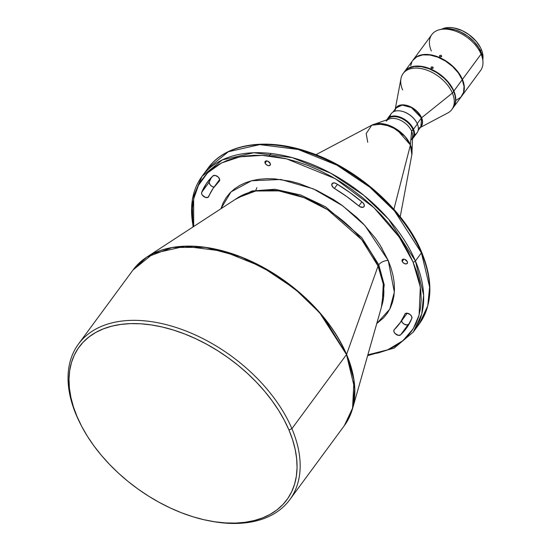 <?xml version="1.0" encoding="UTF-8"?>
<svg xmlns="http://www.w3.org/2000/svg" width="551" height="551" viewBox="0 0 551 551"><rect width="100%" height="100%" fill="white"/><g stroke="black" fill="none" stroke-linecap="round" stroke-linejoin="round"><path stroke-width="0.83" d="M388.228 260.513L394.351 292.161L389.736 309.173L376.753 323.554L383.572 317.831L387.353 313.161L390.356 307.926L392.553 302.189L393.931 296.004L394.468 289.427L394.158 282.518L393.001 275.355L391.024 267.993L388.228 260.513A7.342 3.995 -23 0 0 378.771 264.783A7.342 3.995 157 0 1 388.228 260.513L380.321 245.477L375.286 238.066L363.288 223.809L356.442 217.108L341.386 204.869L333.321 199.448L316.501 190.274L299.303 183.607L290.776 181.293L274.26 178.827L266.429 178.689L258.991 179.295L252.007 180.638L245.56 182.698L239.692 185.453L234.478 188.89L229.953 192.96L226.172 197.637L223.169 202.864L220.965 208.602L231.014 191.886L251.511 180.762L280.858 179.474L313.436 188.897L342.715 205.833L364.893 225.517L388.228 260.513M349.038 417.872L352.53 408.78L382.242 304.248A92.107 56.87 -143.6 0 0 378.062 266.078A7.342 3.995 157 0 1 378.771 264.783L384.233 284.881L381.388 307.251L384.233 284.881L378.771 264.783L361.676 237.481L325.531 206.77L300.75 194.999L274.873 189.262L251.924 191.004L235.119 199.496L251.924 191.004L274.873 189.262L300.75 194.999L325.531 206.77L361.676 237.481L378.771 264.783A7.342 3.995 -23 0 0 378.062 266.078L361.752 239.713L327.687 209.759L304.09 197.685L278.896 190.887L255.698 191.004L237.729 197.795A92.107 56.87 -143.6 0 1 313.533 201.838A92.107 56.87 -143.6 0 1 378.062 266.078L346.579 354.41A0.916 0.503 157 0 1 346.489 354.575L354.699 388.73L352.812 407.602L344.341 425.634A131.228 81.025 -143.6 0 0 346.489 354.575L291.906 428.671L288.951 430.007A128.927 79.606 36.4 0 1 210.282 521.039A128.927 79.606 36.4 0 1 81.651 426.281A128.927 79.606 36.4 0 1 77.112 416.701L76.3 415.13A131.228 81.025 -143.6 0 0 80.921 424.883L81.651 426.281M364.101 204.414A4.133 2.548 36.4 0 1 364.032 206.653A4.133 2.548 36.4 0 1 358.839 205.978L361.883 201.845L358.839 205.978L359.893 206.701L363.081 207.293L364.252 206.232L364.101 204.414L362.579 202.431L349.851 192.506L336.392 183.662L334.271 182.898L332.15 183.524L331.929 185.639L333.741 188.008L346.972 196.714L358.839 205.978A115.166 71.107 36.4 0 0 334.409 188.463A4.133 2.548 36.4 0 1 332.074 183.614A4.133 2.548 36.4 0 1 336.392 183.662A123.424 76.21 36.4 0 1 362.579 202.431A4.133 2.548 36.4 0 1 364.101 204.414M214.043 187.147L211.921 186.376L210.138 184.799L209.284 182.946L209.401 181.864L201.694 192.327A123.424 76.21 36.4 0 1 207.39 182.188A123.424 76.21 36.4 0 1 212.941 175.907A4.133 2.548 36.4 0 1 216.364 175.803A4.133 2.548 36.4 0 1 219.47 178.786A4.133 2.548 36.4 0 1 219.408 181.017A4.133 2.548 36.4 0 1 219.222 181.231L219.691 179.502L218.244 177.064L215.358 175.473L212.941 175.907L206.46 183.504L201.694 192.327L201.735 194.014L202.431 195.261L205.64 197.465L208.078 197.306L213.168 188.311L219.222 181.231A115.166 71.107 36.4 0 0 214.043 187.092L219.677 179.433M401.548 320.896A4.133 2.548 -143.6 0 0 404.489 324.346A4.133 2.548 -143.6 0 0 408.291 324.422L400.584 334.884A4.133 2.548 36.4 0 1 395.749 334.14A4.133 2.548 36.4 0 1 394.117 329.774A4.133 2.548 36.4 0 1 394.302 329.567A115.166 71.107 36.4 0 0 399.482 323.706A115.166 71.107 36.4 0 0 404.799 314.249L405.26 313.622L404.799 314.249A4.133 2.548 36.4 0 1 404.992 313.905A4.133 2.548 36.4 0 1 408.401 313.505A4.133 2.548 36.4 0 1 411.707 316.57A4.133 2.548 36.4 0 1 411.831 318.464L411.707 316.57L410.288 314.669L407.017 313.175L405.274 313.615L400.35 322.48L393.999 329.959L393.903 331.599L394.998 333.445L398.345 335.359L400.584 334.884L407.065 327.287L411.831 318.464A123.424 76.21 36.4 0 1 406.135 328.603A123.424 76.21 36.4 0 1 400.584 334.884L408.291 324.422L406.721 324.959L403.931 324.022L402.223 322.383L401.5 320.537M402.202 261.388A3.12 1.928 36.4 0 1 402.251 259.7A3.12 1.928 36.4 0 1 404.827 259.397A3.12 1.928 36.4 0 1 407.327 261.711L404.799 259.39L403.745 259.142L402.23 259.735L402.003 260.478L402.788 262.324L404.73 263.715L406.693 263.839L407.526 262.62L407.327 261.711A3.12 1.928 36.4 0 1 407.279 263.399A3.12 1.928 36.4 0 1 404.703 263.702A3.12 1.928 36.4 0 1 402.202 261.388L403.849 259.149L402.202 261.388M265.1 163.117A3.12 1.928 36.4 0 1 265.148 161.429A3.12 1.928 36.4 0 1 267.724 161.126A3.12 1.928 36.4 0 1 270.224 163.44L267.696 161.119L266.636 160.871L265.127 161.464L264.9 162.208L265.685 164.053L267.628 165.445L268.681 165.693L270.197 165.1L270.224 163.44A3.12 1.928 36.4 0 1 270.176 165.128A3.12 1.928 36.4 0 1 267.593 165.431A3.12 1.928 36.4 0 1 265.1 163.117L266.746 160.878L265.1 163.117M431.082 67.277L431.013 67.952L431.364 67.036L432.625 66.981L433.189 68.014L432.432 68.544L431.213 68.214L430.951 67.587L431.757 66.891L432.976 67.208L433.231 67.849L431.764 68.51L431.082 68.069L431.082 67.277M439.602 55.644L439.54 56.312L439.884 55.396L441.151 55.341L441.709 56.374L440.952 56.905L439.732 56.574L439.602 55.644L440.277 55.252L441.151 55.341L441.757 56.209L440.29 56.87L439.519 56.278L439.602 55.644M461.938 95.812L480.575 70.514A30.284 18.7 -143.6 0 0 481.078 54.115A30.284 18.7 36.4 0 1 482.958 61.74L482.821 59.171A28.445 17.563 -143.6 0 0 481.051 52.008L481.078 54.115L462.434 79.413A30.284 18.7 36.4 0 1 461.938 95.812A30.284 18.7 36.4 0 1 461.828 95.957L463.756 92.141L464.341 88.243L463.894 83.945L462.434 79.413L481.078 54.115A30.284 18.7 -143.6 0 0 456.827 31.655A30.284 18.7 -143.6 0 0 431.819 34.589L413.174 59.894A30.284 18.7 36.4 0 1 438.19 56.96A30.284 18.7 36.4 0 1 462.434 79.413L458.48 72.56L452.729 66.161L445.669 60.768L437.907 56.849L430.117 54.735L422.968 54.611L417.079 56.491L412.947 60.211M481.34 49.466A26.613 16.434 36.4 0 1 482.828 59.281A26.613 16.434 -143.6 0 0 481.34 49.466L480.444 50.678L481.34 49.466A26.613 16.434 -143.6 0 0 441.874 29.113A26.613 16.434 36.4 0 1 453.852 27.936A26.613 16.434 36.4 0 1 480.403 47.489A26.613 16.434 36.4 0 1 481.34 49.466M413.236 137.936L417.093 132.708A16.062 9.918 -143.6 0 0 417.355 124.009L413.505 129.244A16.062 9.918 36.4 0 1 413.236 137.936A16.062 9.918 36.4 0 1 412.499 138.769A16.062 9.918 -143.6 0 0 413.505 129.244L412.913 129.506A15.6 9.636 36.4 0 1 412.52 138.129L412.658 137.957A15.6 9.636 -143.6 0 0 412.913 129.506L411.625 131.255L410.378 144.706L411.625 131.255A15.6 9.636 36.4 0 1 411.37 139.699M412.031 151.249L412.603 135.973A15.6 9.636 -143.6 0 0 411.625 131.255L413.505 129.244A16.062 9.918 -143.6 0 0 399.847 117.032A16.062 9.918 -143.6 0 0 386.802 119.843A16.062 9.918 36.4 0 1 387.381 118.885A16.062 9.918 36.4 0 1 400.646 117.335A16.062 9.918 36.4 0 1 413.505 129.244L417.355 124.009A16.062 9.918 36.4 0 1 414.455 134.795M413.057 262.069L420.31 287.03L419.111 315.034L413.264 328.685L402.891 340.718L387.656 349.844L367.861 354.851L378.2 352.943L386.623 350.257L394.268 346.655L401.08 342.178L406.975 336.861L411.914 330.765L415.833 323.94L418.705 316.453L420.496 308.381L421.198 299.799L420.792 290.79L419.29 281.437L416.701 271.836L413.057 262.069A1.832 0.999 -23 0 0 415.42 261.002A1.832 0.999 157 0 1 413.057 262.069L408.387 252.248L402.74 242.454L396.169 232.784L388.737 223.327L380.514 214.187L371.581 205.44L362.028 197.175L351.937 189.468L341.413 182.402L330.552 176.031L319.47 170.431L308.257 165.644L297.037 161.725L285.907 158.709L274.977 156.622L264.349 155.485L254.135 155.313L244.43 156.105L235.325 157.848L226.902 160.534L219.25 164.136L212.445 168.613L206.542 173.93L201.611 180.025L197.692 186.851L194.82 194.338L193.029 202.41L192.327 210.999L192.733 220.007L193.67 226.523L193.642 198.966L198.484 185.26L207.603 172.849L221.447 162.972L239.912 156.835L262.138 155.368L286.651 158.881L335.222 178.662L373.95 207.658L399.151 236.985L413.057 262.069M367.627 355.657L394.227 348.06L413.271 332.067L421.742 314.036L423.629 295.157L415.42 261.002A131.228 81.025 36.4 0 1 413.271 332.067L419.263 323.933A131.228 81.025 -143.6 0 0 421.412 252.868L429.622 287.023L427.734 305.901L419.263 323.933C432.583 304.703 433.362 280.741 421.598 252.055A1.832 0.999 157 0 1 421.412 252.868L415.42 261.002L421.412 252.868A131.228 81.025 -143.6 0 0 316.357 155.554A131.228 81.025 -143.6 0 0 207.961 168.269A131.228 81.025 -143.6 0 0 205.172 172.484L207.961 168.269L228.321 151.752L259.769 144.61L298.194 149.479L336.847 165.121L369.879 187.23L394.612 211.088L421.412 252.868A1.832 0.999 -23 0 0 421.598 252.055C404.496 210.406 357.813 168.751 310.241 152.593C267.207 137.158 225.869 143.184 207.961 168.269L201.969 176.403A131.228 81.025 36.4 0 1 310.358 163.688A131.228 81.025 36.4 0 1 415.42 261.002L388.62 219.222L363.887 195.364L330.855 173.262L292.195 157.62L253.777 152.744L222.328 159.893L201.969 176.403A131.228 81.025 36.4 0 0 193.277 226.778M420.881 251.621A1.832 0.999 157 0 1 421.598 252.055M352.53 408.78L353.983 380.032L346.579 354.41A131.186 81.004 36.4 0 1 352.53 408.78L344.341 425.634L289.75 499.729A131.228 81.025 36.4 0 1 211.061 521.184M410.419 144.989L411.838 154.721A25.973 16.034 -143.6 0 0 410.419 144.989L393.903 209.277L410.419 144.989A25.973 16.034 -143.6 0 0 371.767 125.201L383.572 123.968L396.858 129.519L410.419 144.989A0.916 0.503 -23 0 0 410.412 144.782A0.916 0.503 157 0 1 410.419 144.989M411.742 149.204L410.433 144.851M410.378 144.727A0.916 0.503 157 0 1 410.412 144.782A0.916 0.503 -23 0 0 410.378 144.727L404.971 136.366L391.334 126.317L377.063 123.658A25.697 15.862 36.4 0 1 410.378 144.727M395.708 108.361L401.431 104.917L410.894 106.977L421.611 117.769A0.916 0.503 -23 0 0 421.419 117.962L411.363 107.535L402.202 105.096L396.038 107.906A15.6 9.636 -143.6 0 1 408.925 106.398A15.6 9.636 -143.6 0 1 421.419 117.962L417.21 123.672L421.419 117.962A0.916 0.503 157 0 1 421.611 117.769A15.655 9.663 36.4 0 1 420.826 126.868L421.611 117.769L452.371 93.071L421.611 117.769A15.655 9.663 36.4 0 0 408.491 105.937A15.655 9.663 36.4 0 0 395.708 108.361M210.282 521.039L211.839 521.329A131.228 81.025 -143.6 0 0 291.906 428.671A131.228 81.025 36.4 0 1 289.75 499.729M81.293 425.586A131.228 81.025 36.4 0 1 76.3 415.13A131.228 81.025 36.4 0 1 78.449 344.065A131.228 81.025 36.4 0 1 186.844 331.358A131.228 81.025 36.4 0 1 291.906 428.671L346.489 354.575A131.228 81.025 -143.6 0 0 241.428 257.262A131.228 81.025 -143.6 0 0 133.039 269.969L153.398 253.46L184.847 246.311L223.265 251.187L261.925 266.829L294.957 288.931L319.69 312.789L346.489 354.575A0.916 0.503 -23 0 0 346.579 354.41L378.062 266.078L383.262 284.068L382.242 304.248M419.187 128.08L421.157 126.413A15.6 9.636 -143.6 0 0 421.419 117.962L421.157 126.413L418.119 130.539M420.399 127.439L447.694 113.024A30.284 18.7 -143.6 0 0 452.371 93.071A30.284 18.7 36.4 0 1 451.875 109.47L453.163 107.727A30.284 18.7 -143.6 0 0 453.659 91.328L452.371 93.071L453.659 91.328L452.564 89.028L447.97 82.257L443.954 78.077L436.888 72.684L429.133 68.758L421.343 66.65L414.194 66.526L408.298 68.407L405.329 70.7L403.8 72.704A30.284 18.7 -143.6 0 1 404.4 71.802A30.284 18.7 -143.6 0 1 429.415 68.868A30.284 18.7 -143.6 0 1 453.659 91.328L455.119 95.86L455.567 100.158L454.981 104.056L453.156 107.741M404.386 71.837L408.511 68.117L414.407 66.237L421.556 66.354L429.346 68.469L437.101 72.388L444.168 77.781L449.919 84.179L453.872 91.039A30.284 18.7 36.4 0 1 453.377 107.438A30.284 18.7 36.4 0 1 453.266 107.583L455.195 103.767L455.78 99.869L455.333 95.571L453.872 91.039L462.22 79.702L453.872 91.039A30.284 18.7 36.4 0 0 429.628 68.579A30.284 18.7 36.4 0 0 404.613 71.513L412.961 60.183A30.284 18.7 -143.6 0 1 437.976 57.249A30.284 18.7 -143.6 0 1 462.22 79.702L458.267 72.849L452.516 66.451L445.456 61.058L437.694 57.139L429.904 55.024L422.755 54.9L416.866 56.781L412.733 60.5M453.377 107.438L461.724 96.101A30.284 18.7 -143.6 0 0 462.22 79.702L464.032 86.424L463.543 92.43L460.801 97.21L456.035 100.344M416.494 242.557L410.447 231.992L403.876 222.322L396.445 212.872L388.221 203.725L379.288 194.978L369.728 186.713L359.645 179.006L349.12 171.94M338.259 165.569L327.177 159.969L315.964 155.182L304.737 151.263L293.614 148.247M381.602 247.557A82.588 50.995 36.4 0 1 381.602 247.564L382.318 249.197M307.327 299.62L306.838 299.393M288.951 430.007L292.581 439.732L295.157 449.299L296.652 458.618L297.058 467.599L296.362 476.147L294.578 484.191L291.713 491.65L287.808 498.455L282.89 504.53L277.015 509.827L270.231 514.29L262.607 517.878L254.218 520.55L245.14 522.293L235.47 523.085L225.29 522.906L214.704 521.776L203.815 519.696L192.726 516.693L181.541 512.788L170.369 508.015L159.322 502.436L148.501 496.093L138.019 489.047L127.963 481.367L118.437 473.13L109.539 464.417L101.343 455.305L93.939 445.89L87.389 436.254L81.762 426.495L77.112 416.701L73.476 406.975L70.9 397.409L69.405 388.09L68.999 379.109L69.695 370.554L71.485 362.51L74.344 355.051L78.249 348.253L83.167 342.178L89.048 336.881L95.833 332.418L103.457 328.83L111.846 326.151L120.917 324.408L130.594 323.623L140.774 323.795L151.353 324.925L162.249 327.005L173.338 330.015L184.523 333.92L195.688 338.686L206.735 344.272L217.555 350.615L228.045 357.661L238.094 365.334L247.619 373.571L256.518 382.291L264.714 391.403L272.118 400.818L278.668 410.454L284.295 420.213L288.951 430.007L291.906 428.671A131.228 81.025 -143.6 0 0 141.09 320.572A131.228 81.025 -143.6 0 0 76.3 415.13L77.112 416.701A128.927 79.606 36.4 0 1 140.774 323.795A128.927 79.606 36.4 0 1 288.951 430.007M480.362 47.407A26.338 16.261 -143.6 0 0 480.314 47.324L476.291 41.394L468.805 34.499L462.193 30.629L454.017 27.963A26.338 16.261 -143.6 0 0 453.948 27.949M482.821 59.191L481.849 54.15L478.785 47.689L473.894 41.477L467.613 36.042L460.471 31.855L455.539 29.94L448.356 28.569L441.971 29.093A28.445 17.563 -143.6 0 1 481.051 52.008L481.078 54.115A30.284 18.7 36.4 0 0 439.491 29.72L441.985 29.086M411.817 62.098L410.722 65.741M402.616 89.944A30.284 18.7 36.4 0 1 403.118 73.545A30.284 18.7 36.4 0 1 428.127 70.618A30.284 18.7 36.4 0 1 452.371 93.071A30.284 18.7 -143.6 0 0 424.256 69.302A30.284 18.7 -143.6 0 0 400.963 78.6L395.281 108.933M400.928 111.047A15.6 9.636 36.4 0 1 416.714 122.673A15.6 9.636 -143.6 0 0 416.646 122.536A15.6 9.636 -143.6 0 0 401.08 111.075A15.6 9.636 -143.6 0 0 400.928 111.047M390.018 116.798A16.062 9.918 36.4 0 1 400.77 111.013A16.062 9.918 36.4 0 1 416.79 122.818A16.062 9.918 36.4 0 1 417.355 124.009A16.062 9.918 -143.6 0 0 404.496 112.101A16.062 9.918 -143.6 0 0 391.231 113.658L387.381 118.885M386.251 121.192A15.6 9.636 36.4 0 1 399.138 119.684A15.6 9.636 36.4 0 1 411.625 131.255A15.6 9.636 -143.6 0 0 389.447 118.913L375.024 123.982M387.408 119.629A15.6 9.636 36.4 0 1 400.267 117.88A15.6 9.636 36.4 0 1 412.913 129.506A15.6 9.636 -143.6 0 0 400.419 117.942A15.6 9.636 -143.6 0 0 387.539 119.45L387.401 119.629M78.449 344.065L133.039 269.969L146.711 257.152A131.186 81.004 36.4 0 1 254.672 262.917A131.186 81.004 36.4 0 1 346.579 354.41L323.354 316.853L302.609 295.246L274.825 274.191L241.221 256.993L205.337 247.309L172.298 247.475L146.711 257.152L139.059 263.178M367.751 142.31L366.188 133.556L371.767 125.201C377.146 122.618 383.675 122.99 391.334 126.317M256.924 187.684L255.843 190.109M480.403 47.489L480.314 47.324A26.338 16.261 -143.6 0 0 454.038 27.97L453.852 27.936M431.323 50.988A30.284 18.7 36.4 0 1 439.491 29.72M408.291 324.422A123.424 76.21 -143.6 0 0 409.627 323.106M399.482 323.706L407.189 313.243A115.166 71.107 -143.6 0 0 407.223 313.195M211.605 177.229A123.424 76.21 -143.6 0 0 209.401 181.864A4.133 2.548 -143.6 0 0 210.365 185.081A4.133 2.548 -143.6 0 0 214.002 187.14M214.043 187.092A115.166 71.107 36.4 0 0 208.726 196.549A4.133 2.548 36.4 0 1 208.533 196.886A4.133 2.548 36.4 0 1 203.953 196.673A4.133 2.548 36.4 0 1 201.694 192.327L209.401 181.864M337.467 184.31L334.409 188.463L337.467 184.31M269.225 155.892L271.009 153.481M400.219 216.791L411.838 154.721L410.412 144.782L404.971 136.366M395.033 110.283L396.038 107.906L393.001 112.032M403.118 73.545L404.4 71.802M315.93 154.7L371.767 125.201M146.711 257.152L237.729 197.795M192.967 226.984L192.333 199.331L201.969 176.403"/></g></svg>
